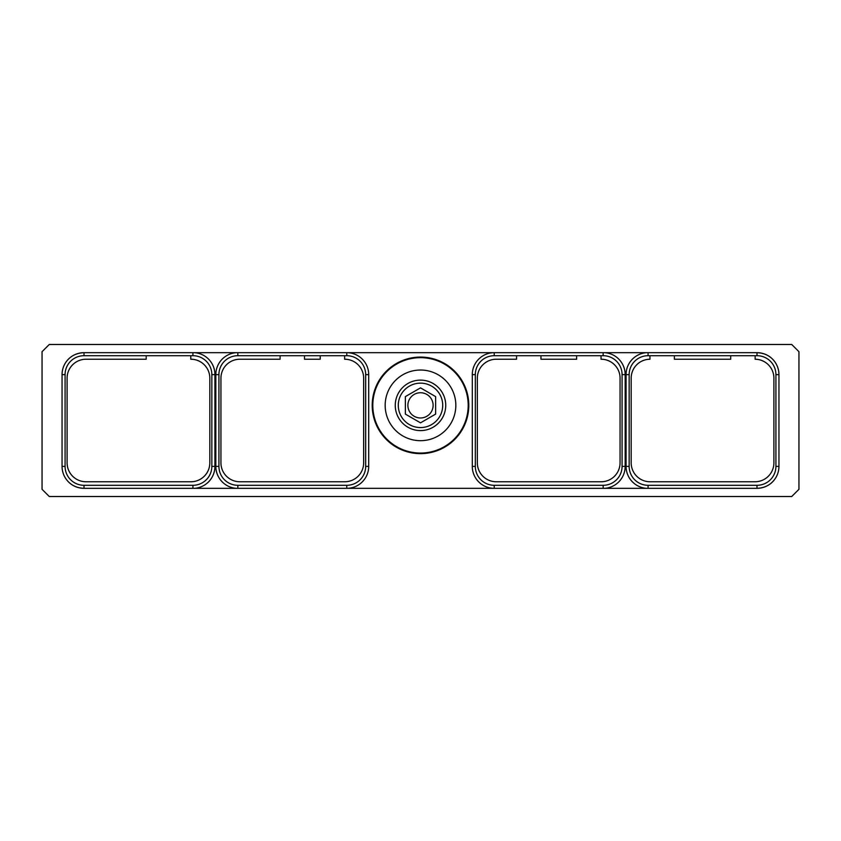 <?xml version="1.0" encoding="UTF-8"?>
<svg xmlns="http://www.w3.org/2000/svg" width="841" height="841" viewBox="0 0 841 841"><rect width="100%" height="100%" fill="white"/><g stroke="black" fill="none" stroke-linecap="round" stroke-linejoin="round"><path stroke-width="1.26" d="M42.05 351.696L42.05 489.304L49.272 496.516L791.728 496.516L798.95 489.304L798.95 351.696L791.728 344.484L49.272 344.484L42.05 351.696M775.917 466.377L778.945 466.377L778.945 374.623A21.95 21.95 0 0 0 756.995 352.673L84.005 352.673A21.95 21.95 0 0 0 62.055 374.623L62.055 466.377A21.95 21.95 0 0 0 84.005 488.327L756.995 488.327A21.95 21.95 0 0 0 778.945 466.377A21.95 21.95 0 0 1 756.995 488.327L756.995 485.299L648.075 485.299A18.912 18.912 0 0 1 629.163 466.377L629.163 374.623A18.912 18.912 0 0 1 648.075 355.701L756.995 355.701A18.912 18.912 0 0 1 775.917 374.623L775.917 466.377A18.912 18.912 0 0 1 756.995 485.299M494.235 485.299L494.235 488.327A21.95 21.95 0 0 1 472.295 466.377L472.295 374.623A21.95 21.95 0 0 1 494.235 352.673L494.235 355.701L603.155 355.701A18.912 18.912 0 0 1 622.077 374.623L622.077 466.377A18.912 18.912 0 0 1 603.155 485.299L494.235 485.299A18.912 18.912 0 0 1 475.323 466.377L475.323 374.623A18.912 18.912 0 0 1 494.235 355.701M346.765 485.299L346.765 488.327A21.95 21.95 0 0 0 368.705 466.377L368.705 374.623A21.95 21.95 0 0 0 346.765 352.673L346.765 355.701L237.845 355.701A18.912 18.912 0 0 0 218.923 374.623L218.923 466.377A18.912 18.912 0 0 0 237.845 485.299L346.765 485.299A18.912 18.912 0 0 0 365.677 466.377L365.677 374.623A18.912 18.912 0 0 0 346.765 355.701M420.5 453.646A48.294 48.294 0 0 1 372.206 405.362A48.294 48.294 0 0 1 420.5 357.068A48.294 48.294 0 0 1 468.794 405.362A48.294 48.294 0 0 1 420.5 453.646M65.083 466.377L62.055 466.377A21.95 21.95 0 0 0 84.005 488.327L84.005 485.299L192.925 485.299A18.912 18.912 0 0 0 211.837 466.377L211.837 374.623A18.912 18.912 0 0 0 192.925 355.701L84.005 355.701A18.912 18.912 0 0 0 65.083 374.623L65.083 466.377A18.912 18.912 0 0 0 84.005 485.299M66.954 480.2C71.064 485.299 76.752 488.001 84.005 488.327M66.954 360.8C71.064 355.701 76.752 352.999 84.005 352.673A21.95 21.95 0 0 0 62.055 374.623L65.083 374.623M774.046 360.8C769.935 355.701 764.248 352.999 756.995 352.673A21.95 21.95 0 0 1 778.945 374.623L775.917 374.623M774.046 480.2C769.935 485.299 764.248 488.001 756.995 488.327M646.445 488.327A22.003 22.003 0 0 1 626.072 466.377L626.072 374.623A22.003 22.003 0 0 1 646.445 352.673M604.795 352.673A22.003 22.003 0 0 1 625.168 374.623L625.168 466.377A22.003 22.003 0 0 1 604.795 488.327M516.563 355.701L516.563 359.233L496.264 359.233A18.912 18.912 0 0 0 477.341 378.156L477.341 462.844A18.912 18.912 0 0 0 496.264 481.767L601.136 481.767A18.912 18.912 0 0 0 620.059 462.844L620.059 378.156A18.912 18.912 0 0 0 601.031 359.233L601.031 355.701M146.197 355.701L146.197 359.233L86.024 359.233A18.912 18.912 0 0 0 67.101 378.156L67.101 462.844A18.912 18.912 0 0 0 86.024 481.767L190.907 481.767A18.912 18.912 0 0 0 209.819 462.844L209.819 378.156A18.912 18.912 0 0 0 190.791 359.233L190.791 355.701M194.555 488.327A22.003 22.003 0 0 0 214.928 466.377L214.928 374.623A22.003 22.003 0 0 0 194.555 352.673M236.205 352.673A22.003 22.003 0 0 0 215.832 374.623L215.832 466.377A22.003 22.003 0 0 0 236.205 488.327M280.095 355.701L280.095 359.233L239.864 359.233A18.912 18.912 0 0 0 220.941 378.156L220.941 462.844A18.912 18.912 0 0 0 239.864 481.767L344.736 481.767A18.912 18.912 0 0 0 363.659 462.844L363.659 378.156A18.912 18.912 0 0 0 344.631 359.233L344.631 355.701M320.221 355.701L320.221 359.233L304.505 359.233L304.505 355.701M449.651 443.859A18.912 18.912 0 0 1 444.29 446.697M461.835 429.152A18.912 18.912 0 0 1 458.997 434.513M458.997 376.211A18.912 18.912 0 0 1 461.835 381.572M444.29 364.016A18.912 18.912 0 0 1 449.651 366.855M391.349 366.855A18.912 18.912 0 0 1 396.71 364.016M396.71 446.697A18.912 18.912 0 0 1 391.349 443.859M379.165 381.572A18.912 18.912 0 0 1 382.003 376.211M382.003 434.513A18.912 18.912 0 0 1 379.165 429.152M420.5 357.667A47.695 47.695 0 0 0 372.805 405.362A47.695 47.695 0 0 0 420.5 453.057A47.695 47.695 0 0 0 468.195 405.362A47.695 47.695 0 0 0 420.5 357.667M420.5 430.592A25.241 25.241 0 0 0 445.741 405.362A25.241 25.241 0 0 0 420.5 380.121A25.241 25.241 0 0 0 395.259 405.362A25.241 25.241 0 0 0 420.5 430.592M420.5 383.149A22.213 22.213 0 0 0 398.287 405.362A22.213 22.213 0 0 0 420.5 427.564A22.213 22.213 0 0 0 442.713 405.362A22.213 22.213 0 0 0 420.5 383.149M420.5 387.869L405.362 396.616L405.362 414.098L420.5 422.844L435.638 414.098L435.638 396.616L420.5 387.869M420.5 392.736A12.615 12.615 0 0 0 407.885 405.362A12.615 12.615 0 0 0 420.5 417.977A12.615 12.615 0 0 0 433.115 405.362A12.615 12.615 0 0 0 420.5 392.736M540.963 355.701L540.963 359.233L576.621 359.233L576.621 355.701M649.956 355.701L649.956 359.233A18.912 18.912 0 0 0 631.181 378.156L631.181 462.844A18.912 18.912 0 0 0 650.093 481.767L754.976 481.767A18.912 18.912 0 0 0 773.899 462.844L773.899 378.156A18.912 18.912 0 0 0 755.123 359.233L755.123 355.701M730.713 355.701L730.713 359.233L674.366 359.233L674.366 355.701M603.155 488.327L603.155 485.299M472.295 466.377L475.323 466.377M472.295 374.623L475.323 374.623M648.075 488.327L648.075 485.299M626.072 466.377L629.163 466.377M603.155 352.673L603.155 355.701M625.168 374.623L622.077 374.623M625.168 466.377L622.077 466.377M84.005 352.673L84.005 355.701M192.925 352.673L192.925 355.701M368.705 466.377L365.677 466.377M368.705 374.623L365.677 374.623M237.845 488.327L237.845 485.299M192.925 488.327L192.925 485.299M214.928 466.377L211.837 466.377M214.928 374.623L211.837 374.623M237.845 352.673L237.845 355.701M215.832 374.623L218.923 374.623M215.832 466.377L218.923 466.377M420.5 370.029A35.333 35.333 0 0 0 385.167 405.362A35.333 35.333 0 0 0 420.5 440.684A35.333 35.333 0 0 0 455.833 405.362A35.333 35.333 0 0 0 420.5 370.029M648.075 352.673L648.075 355.701M626.072 374.623L629.163 374.623M756.995 352.673L756.995 355.701"/></g></svg>
